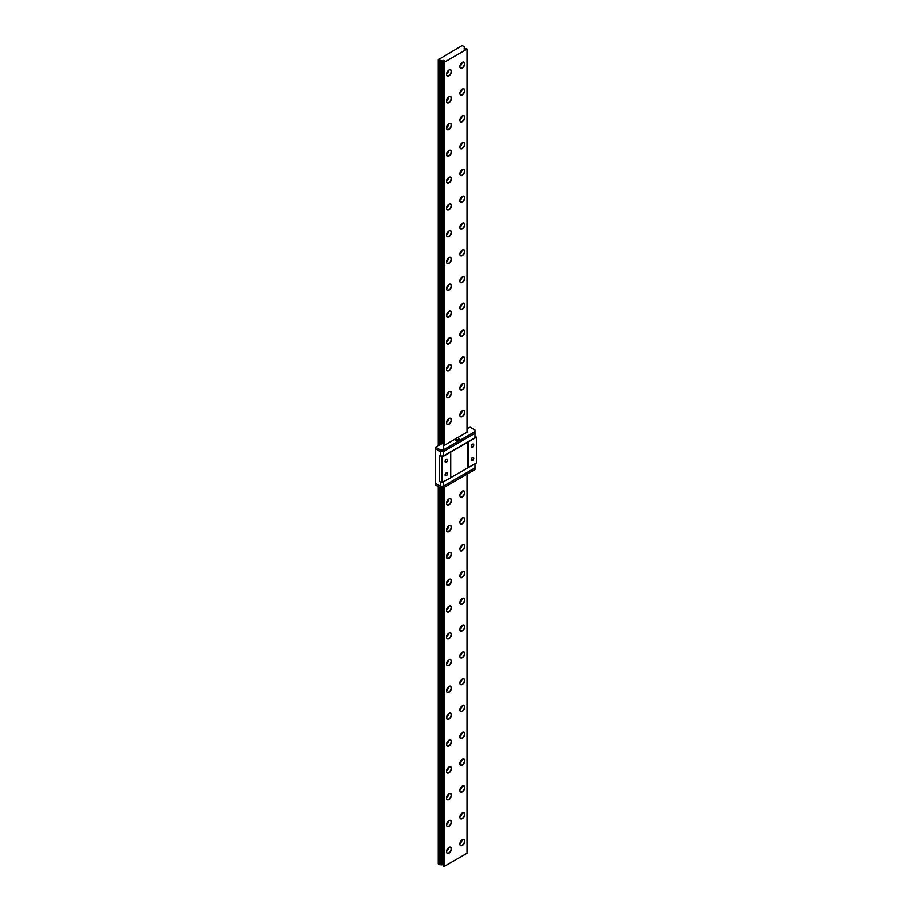 <?xml version="1.0" encoding="UTF-8"?>
<svg xmlns="http://www.w3.org/2000/svg" width="912" height="912" viewBox="0 0 912 912"><rect width="100%" height="100%" fill="white"/><g stroke="black" fill="none" stroke-linecap="round" stroke-linejoin="round"><path stroke-width="1.37" d="M438.239 445.147L438.239 59.668L441.625 60.705A1.3 0.752 180 0 1 442.673 60.625L444.053 60.511L443.551 61.127A1.3 0.752 180 0 1 443.414 61.742L444.281 62.221L467.024 49.088L467.024 432.208L457.938 437.452M456.182 438.467L444.281 445.341L443.414 444.862M443.369 443.517L442.673 443.756A1.3 0.752 0 0 0 441.625 443.836L435.571 447.154L440.393 449.935L443.289 449.935L474.981 431.638L474.981 429.962L470.159 427.181L467.024 428.526M474.981 463.809L474.981 469.566L443.289 487.863L440.393 487.863L435.571 485.081L435.571 483.406L440.393 486.187L443.289 486.187L474.981 467.89L443.289 486.187L440.393 486.187L435.571 483.406L435.571 448.829L440.393 451.611L443.289 451.611L474.981 433.314L474.981 431.638M435.571 447.154L435.571 448.829L440.393 451.611L443.289 451.611L443.289 449.935M443.289 456.034L443.289 451.611L474.981 433.314L474.981 437.737L443.289 456.034L440.393 456.034L440.393 449.935M458.987 438.661A1.972 1.14 180 0 1 459.534 439.447A1.972 1.14 180 0 1 458.326 440.496A1.972 1.14 180 0 1 456.171 440.257A1.972 1.14 180 0 1 455.601 439.447A1.972 1.14 180 0 1 456.137 438.661M459.5 439.664A1.972 1.14 180 0 1 459.534 439.88A1.972 1.14 180 0 1 458.326 440.929A1.972 1.14 180 0 1 456.171 440.69A1.972 1.14 180 0 1 455.601 439.88A1.972 1.14 180 0 1 455.635 439.664M458.907 439.151A1.436 0.832 180 0 1 458.998 439.447A1.436 0.832 180 0 1 458.12 440.211A1.436 0.832 180 0 1 456.547 440.04A1.436 0.832 180 0 1 456.125 439.447A1.436 0.832 180 0 1 456.228 439.151M440.393 481.901L440.393 487.863M443.289 482.106L443.289 487.863M440.393 456.034L442.423 456.866L476.429 437.236L474.981 435.925M446.367 472.69L446.367 472.69A1.801 1.037 -60 0 1 447.644 473.419A1.801 1.037 -60 0 1 446.367 475.631A1.801 1.037 -60 0 1 445.09 474.901A1.801 1.037 -60 0 1 446.367 472.69L446.367 472.69M445.09 474.833A1.642 0.946 120 0 0 445.432 475.517A1.642 0.946 120 0 0 446.253 475.437A1.642 0.946 120 0 0 447.325 473.989A1.642 0.946 120 0 0 447.074 472.667A1.642 0.946 120 0 0 446.31 472.724M446.367 459.283L446.367 459.283A1.801 1.037 -60 0 1 447.644 460.024A1.801 1.037 -60 0 1 446.367 462.236A1.801 1.037 -60 0 1 445.09 461.495A1.801 1.037 -60 0 1 446.367 459.283L446.367 459.283M445.09 461.426A1.642 0.946 120 0 0 445.432 462.11A1.642 0.946 120 0 0 446.253 462.031A1.642 0.946 120 0 0 447.325 460.583A1.642 0.946 120 0 0 447.074 459.272A1.642 0.946 120 0 0 446.31 459.317M472.484 457.607L472.484 457.607A1.801 1.037 -60 0 1 473.761 458.348A1.801 1.037 -60 0 1 472.484 460.56A1.801 1.037 -60 0 1 471.208 459.819A1.801 1.037 -60 0 1 472.484 457.607L472.484 457.607M471.208 459.751A1.642 0.946 120 0 0 471.55 460.435A1.642 0.946 120 0 0 472.37 460.355A1.642 0.946 120 0 0 473.442 458.907A1.642 0.946 120 0 0 473.191 457.596A1.642 0.946 120 0 0 472.427 457.642M472.484 444.201L472.484 444.201A1.801 1.037 -60 0 1 473.761 444.942A1.801 1.037 -60 0 1 472.484 447.154A1.801 1.037 -60 0 1 471.208 446.413A1.801 1.037 -60 0 1 472.484 444.201L472.484 444.201M471.208 446.344A1.642 0.946 120 0 0 471.55 447.04A1.642 0.946 120 0 0 472.37 446.948A1.642 0.946 120 0 0 473.442 445.512A1.642 0.946 120 0 0 473.191 444.19A1.642 0.946 120 0 0 472.427 444.247M439.63 455.726L439.63 481.468L441.602 482.608L441.602 456.866M450.722 477.649L476.429 462.965L476.429 437.236M468.13 467.765L468.13 442.024M441.602 482.608L450.722 477.808L450.722 452.078M442.423 482.608L442.423 456.866M467.845 467.765L467.845 442.024M462.042 839.906A3.283 1.892 -60 0 1 459.876 843.657M459.853 843.919A3.283 1.892 120 0 0 460.537 845.333A3.283 1.892 120 0 0 462.179 845.173A3.283 1.892 120 0 0 464.322 842.278A3.283 1.892 120 0 0 463.82 839.644A3.283 1.892 120 0 0 462.247 839.77M448.693 847.613A3.283 1.892 -60 0 1 446.527 851.363M446.504 851.626A3.283 1.892 120 0 0 447.188 853.039A3.283 1.892 120 0 0 448.829 852.88A3.283 1.892 120 0 0 450.973 849.984A3.283 1.892 120 0 0 450.471 847.351A3.283 1.892 120 0 0 448.898 847.476M462.042 813.105A3.283 1.892 -60 0 1 459.876 816.856M459.853 817.106A3.283 1.892 120 0 0 460.537 818.531A3.283 1.892 120 0 0 462.179 818.36A3.283 1.892 120 0 0 464.322 815.476A3.283 1.892 120 0 0 463.82 812.843A3.283 1.892 120 0 0 462.247 812.968M448.693 820.811A3.283 1.892 -60 0 1 446.527 824.562M446.504 824.813A3.283 1.892 120 0 0 447.188 826.238A3.283 1.892 120 0 0 448.829 826.067A3.283 1.892 120 0 0 450.973 823.183A3.283 1.892 120 0 0 450.471 820.549A3.283 1.892 120 0 0 448.898 820.675M462.042 786.304A3.283 1.892 -60 0 1 459.876 790.043M459.853 790.305A3.283 1.892 120 0 0 460.537 791.719A3.283 1.892 120 0 0 462.179 791.559A3.283 1.892 120 0 0 464.322 788.663A3.283 1.892 120 0 0 463.82 786.03A3.283 1.892 120 0 0 462.247 786.155M448.693 794.01A3.283 1.892 -60 0 1 446.527 797.749M446.504 798.011A3.283 1.892 120 0 0 447.188 799.425A3.283 1.892 120 0 0 448.829 799.265A3.283 1.892 120 0 0 450.973 796.37A3.283 1.892 120 0 0 450.471 793.736A3.283 1.892 120 0 0 448.898 793.862M462.042 759.491A3.283 1.892 -60 0 1 459.876 763.241M459.853 763.492A3.283 1.892 120 0 0 460.537 764.917A3.283 1.892 120 0 0 462.179 764.758A3.283 1.892 120 0 0 464.322 761.862A3.283 1.892 120 0 0 463.82 759.229A3.283 1.892 120 0 0 462.247 759.354M448.693 767.197A3.283 1.892 -60 0 1 446.527 770.948M446.504 771.199A3.283 1.892 120 0 0 447.188 772.624A3.283 1.892 120 0 0 448.829 772.464A3.283 1.892 120 0 0 450.973 769.568A3.283 1.892 120 0 0 450.471 766.935A3.283 1.892 120 0 0 448.898 767.06M462.042 732.689A3.283 1.892 -60 0 1 459.876 736.44M459.853 736.691A3.283 1.892 120 0 0 460.537 738.104A3.283 1.892 120 0 0 462.179 737.945A3.283 1.892 120 0 0 464.322 735.049A3.283 1.892 120 0 0 463.82 732.427A3.283 1.892 120 0 0 462.247 732.541M448.693 740.396A3.283 1.892 -60 0 1 446.527 744.146M446.504 744.397A3.283 1.892 120 0 0 447.188 745.811A3.283 1.892 120 0 0 448.829 745.651A3.283 1.892 120 0 0 450.973 742.756A3.283 1.892 120 0 0 450.471 740.134A3.283 1.892 120 0 0 448.898 740.248M462.042 705.877A3.283 1.892 -60 0 1 459.876 709.627M459.853 709.889A3.283 1.892 120 0 0 460.537 711.303A3.283 1.892 120 0 0 462.179 711.143A3.283 1.892 120 0 0 464.322 708.248A3.283 1.892 120 0 0 463.82 705.614A3.283 1.892 120 0 0 462.247 705.74M448.693 713.583A3.283 1.892 -60 0 1 446.527 717.334M446.504 717.596A3.283 1.892 120 0 0 447.188 719.009A3.283 1.892 120 0 0 448.829 718.85A3.283 1.892 120 0 0 450.973 715.954A3.283 1.892 120 0 0 450.471 713.321A3.283 1.892 120 0 0 448.898 713.446M462.042 679.075A3.283 1.892 -60 0 1 459.876 682.826M459.853 683.077A3.283 1.892 120 0 0 460.537 684.502A3.283 1.892 120 0 0 462.179 684.331A3.283 1.892 120 0 0 464.322 681.446A3.283 1.892 120 0 0 463.82 678.813A3.283 1.892 120 0 0 462.247 678.927M448.693 686.782A3.283 1.892 -60 0 1 446.527 690.532M446.504 690.783A3.283 1.892 120 0 0 447.188 692.208A3.283 1.892 120 0 0 448.829 692.037A3.283 1.892 120 0 0 450.973 689.153A3.283 1.892 120 0 0 450.471 686.519A3.283 1.892 120 0 0 448.898 686.645M462.042 652.274A3.283 1.892 -60 0 1 459.876 656.013M459.853 656.275A3.283 1.892 120 0 0 460.537 657.689A3.283 1.892 120 0 0 462.179 657.529A3.283 1.892 120 0 0 464.322 654.634A3.283 1.892 120 0 0 463.82 652A3.283 1.892 120 0 0 462.247 652.126M448.693 659.98A3.283 1.892 -60 0 1 446.527 663.719M446.504 663.982A3.283 1.892 120 0 0 447.188 665.395A3.283 1.892 120 0 0 448.829 665.236A3.283 1.892 120 0 0 450.973 662.34A3.283 1.892 120 0 0 450.471 659.707A3.283 1.892 120 0 0 448.898 659.832M462.042 625.461A3.283 1.892 -60 0 1 459.876 629.212M459.853 629.462A3.283 1.892 120 0 0 460.537 630.887A3.283 1.892 120 0 0 462.179 630.728A3.283 1.892 120 0 0 464.322 627.832A3.283 1.892 120 0 0 463.82 625.199A3.283 1.892 120 0 0 462.247 625.324M448.693 633.167A3.283 1.892 -60 0 1 446.527 636.918M446.504 637.169A3.283 1.892 120 0 0 447.188 638.594A3.283 1.892 120 0 0 448.829 638.434A3.283 1.892 120 0 0 450.973 635.539A3.283 1.892 120 0 0 450.471 632.905A3.283 1.892 120 0 0 448.898 633.031M462.042 598.66A3.283 1.892 -60 0 1 459.876 602.41M459.853 602.661A3.283 1.892 120 0 0 460.537 604.075A3.283 1.892 120 0 0 462.179 603.915A3.283 1.892 120 0 0 464.322 601.019A3.283 1.892 120 0 0 463.82 598.397A3.283 1.892 120 0 0 462.247 598.511M448.693 606.366A3.283 1.892 -60 0 1 446.527 610.117M446.504 610.367A3.283 1.892 120 0 0 447.188 611.781A3.283 1.892 120 0 0 448.829 611.621A3.283 1.892 120 0 0 450.973 608.726A3.283 1.892 120 0 0 450.471 606.104A3.283 1.892 120 0 0 448.898 606.218M462.042 571.847A3.283 1.892 -60 0 1 459.876 575.597M459.853 575.86A3.283 1.892 120 0 0 460.537 577.273A3.283 1.892 120 0 0 462.179 577.114A3.283 1.892 120 0 0 464.322 574.218A3.283 1.892 120 0 0 463.82 571.585A3.283 1.892 120 0 0 462.247 571.71M448.693 579.553A3.283 1.892 -60 0 1 446.527 583.304M446.504 583.566A3.283 1.892 120 0 0 447.188 584.98A3.283 1.892 120 0 0 448.829 584.82A3.283 1.892 120 0 0 450.973 581.924A3.283 1.892 120 0 0 450.471 579.291A3.283 1.892 120 0 0 448.898 579.416M462.042 545.045A3.283 1.892 -60 0 1 459.876 548.796M459.853 549.047A3.283 1.892 120 0 0 460.537 550.472A3.283 1.892 120 0 0 462.179 550.301A3.283 1.892 120 0 0 464.322 547.417A3.283 1.892 120 0 0 463.82 544.783A3.283 1.892 120 0 0 462.247 544.897M448.693 552.752A3.283 1.892 -60 0 1 446.527 556.502M446.504 556.753A3.283 1.892 120 0 0 447.188 558.178A3.283 1.892 120 0 0 448.829 558.007A3.283 1.892 120 0 0 450.973 555.123A3.283 1.892 120 0 0 450.471 552.49A3.283 1.892 120 0 0 448.898 552.604M462.042 518.233A3.283 1.892 -60 0 1 459.876 521.983M459.853 522.245A3.283 1.892 120 0 0 460.537 523.659A3.283 1.892 120 0 0 462.179 523.499A3.283 1.892 120 0 0 464.322 520.604A3.283 1.892 120 0 0 463.82 517.97A3.283 1.892 120 0 0 462.247 518.096M448.693 525.95A3.283 1.892 -60 0 1 446.527 529.69M446.504 529.952A3.283 1.892 120 0 0 447.188 531.365A3.283 1.892 120 0 0 448.829 531.206A3.283 1.892 120 0 0 450.973 528.31A3.283 1.892 120 0 0 450.471 525.677A3.283 1.892 120 0 0 448.898 525.802M462.042 491.431A3.283 1.892 -60 0 1 459.876 495.182M459.853 495.433A3.283 1.892 120 0 0 460.537 496.858A3.283 1.892 120 0 0 462.179 496.698A3.283 1.892 120 0 0 464.322 493.802A3.283 1.892 120 0 0 463.82 491.169A3.283 1.892 120 0 0 462.247 491.294M448.693 499.138A3.283 1.892 -60 0 1 446.527 502.888M446.504 503.139A3.283 1.892 120 0 0 447.188 504.564A3.283 1.892 120 0 0 448.829 504.404A3.283 1.892 120 0 0 450.973 501.509A3.283 1.892 120 0 0 450.471 498.875A3.283 1.892 120 0 0 448.898 499.001M462.042 411.016A3.283 1.892 -60 0 1 459.876 414.766M459.853 415.017A3.283 1.892 120 0 0 460.537 416.442A3.283 1.892 120 0 0 462.179 416.271A3.283 1.892 120 0 0 464.322 413.387A3.283 1.892 120 0 0 463.82 410.753A3.283 1.892 120 0 0 462.247 410.867M448.693 418.722A3.283 1.892 -60 0 1 446.527 422.473M446.504 422.723A3.283 1.892 120 0 0 447.188 424.148A3.283 1.892 120 0 0 448.829 423.977A3.283 1.892 120 0 0 450.973 421.093A3.283 1.892 120 0 0 450.471 418.46A3.283 1.892 120 0 0 448.898 418.574M462.042 384.203A3.283 1.892 -60 0 1 459.876 387.953M459.853 388.216A3.283 1.892 120 0 0 460.537 389.629A3.283 1.892 120 0 0 462.179 389.47A3.283 1.892 120 0 0 464.322 386.574A3.283 1.892 120 0 0 463.82 383.941A3.283 1.892 120 0 0 462.247 384.066M448.693 391.909A3.283 1.892 -60 0 1 446.527 395.66M446.504 395.922A3.283 1.892 120 0 0 447.188 397.336A3.283 1.892 120 0 0 448.829 397.176A3.283 1.892 120 0 0 450.973 394.28A3.283 1.892 120 0 0 450.471 391.647A3.283 1.892 120 0 0 448.898 391.772M462.042 357.401A3.283 1.892 -60 0 1 459.876 361.152M459.853 361.403A3.283 1.892 120 0 0 460.537 362.828A3.283 1.892 120 0 0 462.179 362.668A3.283 1.892 120 0 0 464.322 359.773A3.283 1.892 120 0 0 463.82 357.139A3.283 1.892 120 0 0 462.247 357.265M448.693 365.108A3.283 1.892 -60 0 1 446.527 368.858M446.504 369.109A3.283 1.892 120 0 0 447.188 370.534A3.283 1.892 120 0 0 448.829 370.375A3.283 1.892 120 0 0 450.973 367.479A3.283 1.892 120 0 0 450.471 364.846A3.283 1.892 120 0 0 448.898 364.971M462.042 330.6A3.283 1.892 -60 0 1 459.876 334.339M459.853 334.601A3.283 1.892 120 0 0 460.537 336.015A3.283 1.892 120 0 0 462.179 335.855A3.283 1.892 120 0 0 464.322 332.96A3.283 1.892 120 0 0 463.82 330.338A3.283 1.892 120 0 0 462.247 330.452M448.693 338.306A3.283 1.892 -60 0 1 446.527 342.046M446.504 342.308A3.283 1.892 120 0 0 447.188 343.721A3.283 1.892 120 0 0 448.829 343.562A3.283 1.892 120 0 0 450.973 340.666A3.283 1.892 120 0 0 450.471 338.044A3.283 1.892 120 0 0 448.898 338.158M462.042 303.787A3.283 1.892 -60 0 1 459.876 307.538M459.853 307.789A3.283 1.892 120 0 0 460.537 309.214A3.283 1.892 120 0 0 462.179 309.054A3.283 1.892 120 0 0 464.322 306.158A3.283 1.892 120 0 0 463.82 303.525A3.283 1.892 120 0 0 462.247 303.65M448.693 311.494A3.283 1.892 -60 0 1 446.527 315.244M446.504 315.506A3.283 1.892 120 0 0 447.188 316.92A3.283 1.892 120 0 0 448.829 316.76A3.283 1.892 120 0 0 450.973 313.865A3.283 1.892 120 0 0 450.471 311.231A3.283 1.892 120 0 0 448.898 311.357M462.042 276.986A3.283 1.892 -60 0 1 459.876 280.736M459.853 280.987A3.283 1.892 120 0 0 460.537 282.412A3.283 1.892 120 0 0 462.179 282.241A3.283 1.892 120 0 0 464.322 279.357A3.283 1.892 120 0 0 463.82 276.724A3.283 1.892 120 0 0 462.247 276.838M448.693 284.692A3.283 1.892 -60 0 1 446.527 288.443M446.504 288.694A3.283 1.892 120 0 0 447.188 290.119A3.283 1.892 120 0 0 448.829 289.948A3.283 1.892 120 0 0 450.973 287.063A3.283 1.892 120 0 0 450.471 284.43A3.283 1.892 120 0 0 448.898 284.544M462.042 250.173A3.283 1.892 -60 0 1 459.876 253.924M459.853 254.186A3.283 1.892 120 0 0 460.537 255.599A3.283 1.892 120 0 0 462.179 255.44A3.283 1.892 120 0 0 464.322 252.544A3.283 1.892 120 0 0 463.82 249.911A3.283 1.892 120 0 0 462.247 250.036M448.693 257.879A3.283 1.892 -60 0 1 446.527 261.63M446.504 261.892A3.283 1.892 120 0 0 447.188 263.306A3.283 1.892 120 0 0 448.829 263.146A3.283 1.892 120 0 0 450.973 260.251A3.283 1.892 120 0 0 450.471 257.617A3.283 1.892 120 0 0 448.898 257.743M462.042 223.372A3.283 1.892 -60 0 1 459.876 227.122M459.853 227.373A3.283 1.892 120 0 0 460.537 228.798A3.283 1.892 120 0 0 462.179 228.627A3.283 1.892 120 0 0 464.322 225.743A3.283 1.892 120 0 0 463.82 223.109A3.283 1.892 120 0 0 462.247 223.235M448.693 231.078A3.283 1.892 -60 0 1 446.527 234.829M446.504 235.079A3.283 1.892 120 0 0 447.188 236.504A3.283 1.892 120 0 0 448.829 236.345A3.283 1.892 120 0 0 450.973 233.449A3.283 1.892 120 0 0 450.471 230.816A3.283 1.892 120 0 0 448.898 230.941M462.042 196.57A3.283 1.892 -60 0 1 459.876 200.309M459.853 200.572A3.283 1.892 120 0 0 460.537 201.985A3.283 1.892 120 0 0 462.179 201.826A3.283 1.892 120 0 0 464.322 198.93A3.283 1.892 120 0 0 463.82 196.308A3.283 1.892 120 0 0 462.247 196.422M448.693 204.277A3.283 1.892 -60 0 1 446.527 208.016M446.504 208.278A3.283 1.892 120 0 0 447.188 209.692A3.283 1.892 120 0 0 448.829 209.532A3.283 1.892 120 0 0 450.973 206.636A3.283 1.892 120 0 0 450.471 204.014A3.283 1.892 120 0 0 448.898 204.128M462.042 169.757A3.283 1.892 -60 0 1 459.876 173.508M459.853 173.759A3.283 1.892 120 0 0 460.537 175.184A3.283 1.892 120 0 0 462.179 175.024A3.283 1.892 120 0 0 464.322 172.129A3.283 1.892 120 0 0 463.82 169.495A3.283 1.892 120 0 0 462.247 169.621M448.693 177.464A3.283 1.892 -60 0 1 446.527 181.214M446.504 181.465A3.283 1.892 120 0 0 447.188 182.89A3.283 1.892 120 0 0 448.829 182.731A3.283 1.892 120 0 0 450.973 179.835A3.283 1.892 120 0 0 450.471 177.202A3.283 1.892 120 0 0 448.898 177.327M462.042 142.956A3.283 1.892 -60 0 1 459.876 146.707M459.853 146.957A3.283 1.892 120 0 0 460.537 148.382A3.283 1.892 120 0 0 462.179 148.211A3.283 1.892 120 0 0 464.322 145.316A3.283 1.892 120 0 0 463.82 142.694A3.283 1.892 120 0 0 462.247 142.808M448.693 150.662A3.283 1.892 -60 0 1 446.527 154.413M446.504 154.664A3.283 1.892 120 0 0 447.188 156.089A3.283 1.892 120 0 0 448.829 155.918A3.283 1.892 120 0 0 450.973 153.034A3.283 1.892 120 0 0 450.471 150.4A3.283 1.892 120 0 0 448.898 150.514M462.042 116.143A3.283 1.892 -60 0 1 459.876 119.894M459.853 120.156A3.283 1.892 120 0 0 460.537 121.57A3.283 1.892 120 0 0 462.179 121.41A3.283 1.892 120 0 0 464.322 118.514A3.283 1.892 120 0 0 463.82 115.881A3.283 1.892 120 0 0 462.247 116.006M448.693 123.85A3.283 1.892 -60 0 1 446.527 127.6M446.504 127.862A3.283 1.892 120 0 0 447.188 129.276A3.283 1.892 120 0 0 448.829 129.116A3.283 1.892 120 0 0 450.973 126.221A3.283 1.892 120 0 0 450.471 123.587A3.283 1.892 120 0 0 448.898 123.713M462.042 89.342A3.283 1.892 -60 0 1 459.876 93.092M459.853 93.343A3.283 1.892 120 0 0 460.537 94.768A3.283 1.892 120 0 0 462.179 94.597A3.283 1.892 120 0 0 464.322 91.713A3.283 1.892 120 0 0 463.82 89.08A3.283 1.892 120 0 0 462.247 89.205M448.693 97.048A3.283 1.892 -60 0 1 446.527 100.799M446.504 101.05A3.283 1.892 120 0 0 447.188 102.475A3.283 1.892 120 0 0 448.829 102.304A3.283 1.892 120 0 0 450.973 99.419A3.283 1.892 120 0 0 450.471 96.786A3.283 1.892 120 0 0 448.898 96.911M462.042 62.54A3.283 1.892 -60 0 1 459.876 66.28M459.853 66.542A3.283 1.892 120 0 0 460.537 67.955A3.283 1.892 120 0 0 462.179 67.796A3.283 1.892 120 0 0 464.322 64.9A3.283 1.892 120 0 0 463.82 62.278A3.283 1.892 120 0 0 462.247 62.392M460.321 842.061A1.847 1.072 120 0 0 460.879 841.103M446.971 849.767A1.847 1.072 120 0 0 447.53 848.81M460.321 815.248A1.847 1.072 120 0 0 460.879 814.291M446.971 822.955A1.847 1.072 120 0 0 447.53 821.997M460.321 788.447A1.847 1.072 120 0 0 460.879 787.489M446.971 796.153A1.847 1.072 120 0 0 447.53 795.196M460.321 761.645A1.847 1.072 120 0 0 460.879 760.688M446.971 769.352A1.847 1.072 120 0 0 447.53 768.394M460.321 734.833A1.847 1.072 120 0 0 460.879 733.875M446.971 742.539A1.847 1.072 120 0 0 447.53 741.581M460.321 708.031A1.847 1.072 120 0 0 460.879 707.074M446.971 715.738A1.847 1.072 120 0 0 447.53 714.78M460.321 681.218A1.847 1.072 120 0 0 460.879 680.261M446.971 688.925A1.847 1.072 120 0 0 447.53 687.967M460.321 654.417A1.847 1.072 120 0 0 460.879 653.459M446.971 662.123A1.847 1.072 120 0 0 447.53 661.166M460.321 627.616A1.847 1.072 120 0 0 460.879 626.658M446.971 635.322A1.847 1.072 120 0 0 447.53 634.364M460.321 600.803A1.847 1.072 120 0 0 460.879 599.845M446.971 608.509A1.847 1.072 120 0 0 447.53 607.552M460.321 574.001A1.847 1.072 120 0 0 460.879 573.044M446.971 581.708A1.847 1.072 120 0 0 447.53 580.75M460.321 547.189A1.847 1.072 120 0 0 460.879 546.231M446.971 554.895A1.847 1.072 120 0 0 447.53 553.937M460.321 520.387A1.847 1.072 120 0 0 460.879 519.43M446.971 528.094A1.847 1.072 120 0 0 447.53 527.136M460.321 493.586A1.847 1.072 120 0 0 460.879 492.628M446.971 501.292A1.847 1.072 120 0 0 447.53 500.335M460.321 413.159A1.847 1.072 120 0 0 460.879 412.201M446.971 420.865A1.847 1.072 120 0 0 447.53 419.908M460.321 386.357A1.847 1.072 120 0 0 460.879 385.4M446.971 394.064A1.847 1.072 120 0 0 447.53 393.106M460.321 359.556A1.847 1.072 120 0 0 460.879 358.598M446.971 367.262A1.847 1.072 120 0 0 447.53 366.305M460.321 332.743A1.847 1.072 120 0 0 460.879 331.786M446.971 340.45A1.847 1.072 120 0 0 447.53 339.492M460.321 305.942A1.847 1.072 120 0 0 460.879 304.984M446.971 313.648A1.847 1.072 120 0 0 447.53 312.691M460.321 279.129A1.847 1.072 120 0 0 460.879 278.171M446.971 286.835A1.847 1.072 120 0 0 447.53 285.878M460.321 252.328A1.847 1.072 120 0 0 460.879 251.37M446.971 260.034A1.847 1.072 120 0 0 447.53 259.076M460.321 225.526A1.847 1.072 120 0 0 460.879 224.569M446.971 233.233A1.847 1.072 120 0 0 447.53 232.275M460.321 198.713A1.847 1.072 120 0 0 460.879 197.756M446.971 206.42A1.847 1.072 120 0 0 447.53 205.462M460.321 171.912A1.847 1.072 120 0 0 460.879 170.954M446.971 179.618A1.847 1.072 120 0 0 447.53 178.661M460.321 145.099A1.847 1.072 120 0 0 460.879 144.142M446.971 152.806A1.847 1.072 120 0 0 447.53 151.848M460.321 118.298A1.847 1.072 120 0 0 460.879 117.34M446.971 126.004A1.847 1.072 120 0 0 447.53 125.047M460.321 91.496A1.847 1.072 120 0 0 460.879 90.539M446.971 99.203A1.847 1.072 120 0 0 447.53 98.245M460.321 64.684A1.847 1.072 120 0 0 460.879 63.726M448.693 70.247A3.283 1.892 -60 0 1 446.527 73.986M446.504 74.248A3.283 1.892 120 0 0 447.188 75.662A3.283 1.892 120 0 0 448.829 75.502A3.283 1.892 120 0 0 450.973 72.607A3.283 1.892 120 0 0 450.471 69.985A3.283 1.892 120 0 0 448.898 70.099M446.971 72.39A1.847 1.072 120 0 0 447.53 71.432M462.327 839.724L462.327 839.724A3.488 2.018 120 0 0 459.853 843.999A3.488 2.018 120 0 0 462.327 845.424A3.488 2.018 120 0 0 464.801 841.149A3.488 2.018 120 0 0 462.327 839.724M448.978 847.43L448.978 847.43A3.488 2.018 120 0 0 446.504 851.705A3.488 2.018 120 0 0 448.978 853.13A3.488 2.018 120 0 0 451.451 848.855A3.488 2.018 120 0 0 448.978 847.43M462.327 812.923L462.327 812.923A3.488 2.018 120 0 0 459.853 817.198A3.488 2.018 120 0 0 462.327 818.623A3.488 2.018 120 0 0 464.801 814.348A3.488 2.018 120 0 0 462.327 812.923M448.978 820.629L448.978 820.629A3.488 2.018 120 0 0 446.504 824.904A3.488 2.018 120 0 0 448.978 826.329A3.488 2.018 120 0 0 451.451 822.054A3.488 2.018 120 0 0 448.978 820.629M462.327 786.11L462.327 786.11A3.488 2.018 120 0 0 459.853 790.396A3.488 2.018 120 0 0 462.327 791.821A3.488 2.018 120 0 0 464.801 787.535A3.488 2.018 120 0 0 462.327 786.11M448.978 793.816L448.978 793.816A3.488 2.018 120 0 0 446.504 798.103A3.488 2.018 120 0 0 448.978 799.528A3.488 2.018 120 0 0 451.451 795.241A3.488 2.018 120 0 0 448.978 793.816M462.327 759.308L462.327 759.308A3.488 2.018 120 0 0 459.853 763.583A3.488 2.018 120 0 0 462.327 765.008A3.488 2.018 120 0 0 464.801 760.733A3.488 2.018 120 0 0 462.327 759.308M448.978 767.015L448.978 767.015A3.488 2.018 120 0 0 446.504 771.29A3.488 2.018 120 0 0 448.978 772.715A3.488 2.018 120 0 0 451.451 768.44A3.488 2.018 120 0 0 448.978 767.015M462.327 732.496L462.327 732.496A3.488 2.018 120 0 0 459.853 736.782A3.488 2.018 120 0 0 462.327 738.207A3.488 2.018 120 0 0 464.801 733.921A3.488 2.018 120 0 0 462.327 732.496M448.978 740.202L448.978 740.202A3.488 2.018 120 0 0 446.504 744.488A3.488 2.018 120 0 0 448.978 745.913A3.488 2.018 120 0 0 451.451 741.627A3.488 2.018 120 0 0 448.978 740.202M462.327 705.694L462.327 705.694A3.488 2.018 120 0 0 459.853 709.969A3.488 2.018 120 0 0 462.327 711.394A3.488 2.018 120 0 0 464.801 707.119A3.488 2.018 120 0 0 462.327 705.694M448.978 713.401L448.978 713.401A3.488 2.018 120 0 0 446.504 717.676A3.488 2.018 120 0 0 448.978 719.101A3.488 2.018 120 0 0 451.451 714.826A3.488 2.018 120 0 0 448.978 713.401M462.327 678.893L462.327 678.893A3.488 2.018 120 0 0 459.853 683.168A3.488 2.018 120 0 0 462.327 684.593A3.488 2.018 120 0 0 464.801 680.318A3.488 2.018 120 0 0 462.327 678.893M448.978 686.599L448.978 686.599A3.488 2.018 120 0 0 446.504 690.874A3.488 2.018 120 0 0 448.978 692.299A3.488 2.018 120 0 0 451.451 688.024A3.488 2.018 120 0 0 448.978 686.599M462.327 652.08L462.327 652.08A3.488 2.018 120 0 0 459.853 656.355A3.488 2.018 120 0 0 462.327 657.791A3.488 2.018 120 0 0 464.801 653.505A3.488 2.018 120 0 0 462.327 652.08M448.978 659.786L448.978 659.786A3.488 2.018 120 0 0 446.504 664.061A3.488 2.018 120 0 0 448.978 665.498A3.488 2.018 120 0 0 451.451 661.211A3.488 2.018 120 0 0 448.978 659.786M462.327 625.279L462.327 625.279A3.488 2.018 120 0 0 459.853 629.554A3.488 2.018 120 0 0 462.327 630.979A3.488 2.018 120 0 0 464.801 626.704A3.488 2.018 120 0 0 462.327 625.279M448.978 632.985L448.978 632.985A3.488 2.018 120 0 0 446.504 637.26A3.488 2.018 120 0 0 448.978 638.685A3.488 2.018 120 0 0 451.451 634.41A3.488 2.018 120 0 0 448.978 632.985M462.327 598.466L462.327 598.466A3.488 2.018 120 0 0 459.853 602.752A3.488 2.018 120 0 0 462.327 604.177A3.488 2.018 120 0 0 464.801 599.891A3.488 2.018 120 0 0 462.327 598.466M448.978 606.172L448.978 606.172A3.488 2.018 120 0 0 446.504 610.459A3.488 2.018 120 0 0 448.978 611.884A3.488 2.018 120 0 0 451.451 607.597A3.488 2.018 120 0 0 448.978 606.172M462.327 571.664L462.327 571.664A3.488 2.018 120 0 0 459.853 575.939A3.488 2.018 120 0 0 462.327 577.364A3.488 2.018 120 0 0 464.801 573.089A3.488 2.018 120 0 0 462.327 571.664M448.978 579.371L448.978 579.371A3.488 2.018 120 0 0 446.504 583.646A3.488 2.018 120 0 0 448.978 585.071A3.488 2.018 120 0 0 451.451 580.796A3.488 2.018 120 0 0 448.978 579.371M462.327 544.863L462.327 544.863A3.488 2.018 120 0 0 459.853 549.138A3.488 2.018 120 0 0 462.327 550.563A3.488 2.018 120 0 0 464.801 546.288A3.488 2.018 120 0 0 462.327 544.863M448.978 552.569L448.978 552.569A3.488 2.018 120 0 0 446.504 556.844A3.488 2.018 120 0 0 448.978 558.269A3.488 2.018 120 0 0 451.451 553.994A3.488 2.018 120 0 0 448.978 552.569M462.327 518.05L462.327 518.05A3.488 2.018 120 0 0 459.853 522.325A3.488 2.018 120 0 0 462.327 523.762A3.488 2.018 120 0 0 464.801 519.475A3.488 2.018 120 0 0 462.327 518.05M448.978 525.757L448.978 525.757A3.488 2.018 120 0 0 446.504 530.032A3.488 2.018 120 0 0 448.978 531.468A3.488 2.018 120 0 0 451.451 527.182A3.488 2.018 120 0 0 448.978 525.757M462.327 491.249L462.327 491.249A3.488 2.018 120 0 0 459.853 495.524A3.488 2.018 120 0 0 462.327 496.949A3.488 2.018 120 0 0 464.801 492.674A3.488 2.018 120 0 0 462.327 491.249M448.978 498.955L448.978 498.955A3.488 2.018 120 0 0 446.504 503.23A3.488 2.018 120 0 0 448.978 504.655A3.488 2.018 120 0 0 451.451 500.38A3.488 2.018 120 0 0 448.978 498.955M462.327 410.822L462.327 410.822A3.488 2.018 120 0 0 459.853 415.108A3.488 2.018 120 0 0 462.327 416.533A3.488 2.018 120 0 0 464.801 412.258A3.488 2.018 120 0 0 462.327 410.822M448.978 418.54L448.978 418.54A3.488 2.018 120 0 0 446.504 422.815A3.488 2.018 120 0 0 448.978 424.24A3.488 2.018 120 0 0 451.451 419.965A3.488 2.018 120 0 0 448.978 418.54M462.327 384.02L462.327 384.02A3.488 2.018 120 0 0 459.853 388.295A3.488 2.018 120 0 0 462.327 389.732A3.488 2.018 120 0 0 464.801 385.445A3.488 2.018 120 0 0 462.327 384.02M448.978 391.727L448.978 391.727A3.488 2.018 120 0 0 446.504 396.002A3.488 2.018 120 0 0 448.978 397.438A3.488 2.018 120 0 0 451.451 393.152A3.488 2.018 120 0 0 448.978 391.727M462.327 357.219L462.327 357.219A3.488 2.018 120 0 0 459.853 361.494A3.488 2.018 120 0 0 462.327 362.919A3.488 2.018 120 0 0 464.801 358.644A3.488 2.018 120 0 0 462.327 357.219M448.978 364.925L448.978 364.925A3.488 2.018 120 0 0 446.504 369.2A3.488 2.018 120 0 0 448.978 370.625A3.488 2.018 120 0 0 451.451 366.35A3.488 2.018 120 0 0 448.978 364.925M462.327 330.406L462.327 330.406A3.488 2.018 120 0 0 459.853 334.693A3.488 2.018 120 0 0 462.327 336.118A3.488 2.018 120 0 0 464.801 331.831A3.488 2.018 120 0 0 462.327 330.406M448.978 338.113L448.978 338.113A3.488 2.018 120 0 0 446.504 342.399A3.488 2.018 120 0 0 448.978 343.824A3.488 2.018 120 0 0 451.451 339.538A3.488 2.018 120 0 0 448.978 338.113M462.327 303.605L462.327 303.605A3.488 2.018 120 0 0 459.853 307.88A3.488 2.018 120 0 0 462.327 309.305A3.488 2.018 120 0 0 464.801 305.03A3.488 2.018 120 0 0 462.327 303.605M448.978 311.311L448.978 311.311A3.488 2.018 120 0 0 446.504 315.586A3.488 2.018 120 0 0 448.978 317.011A3.488 2.018 120 0 0 451.451 312.736A3.488 2.018 120 0 0 448.978 311.311M462.327 276.792L462.327 276.792A3.488 2.018 120 0 0 459.853 281.078A3.488 2.018 120 0 0 462.327 282.503A3.488 2.018 120 0 0 464.801 278.228A3.488 2.018 120 0 0 462.327 276.792M448.978 284.498L448.978 284.498A3.488 2.018 120 0 0 446.504 288.785A3.488 2.018 120 0 0 448.978 290.21A3.488 2.018 120 0 0 451.451 285.935A3.488 2.018 120 0 0 448.978 284.498M462.327 249.991L462.327 249.991A3.488 2.018 120 0 0 459.853 254.266A3.488 2.018 120 0 0 462.327 255.702A3.488 2.018 120 0 0 464.801 251.416A3.488 2.018 120 0 0 462.327 249.991M448.978 257.697L448.978 257.697A3.488 2.018 120 0 0 446.504 261.972A3.488 2.018 120 0 0 448.978 263.408A3.488 2.018 120 0 0 451.451 259.122A3.488 2.018 120 0 0 448.978 257.697M462.327 223.189L462.327 223.189A3.488 2.018 120 0 0 459.853 227.464A3.488 2.018 120 0 0 462.327 228.889A3.488 2.018 120 0 0 464.801 224.614A3.488 2.018 120 0 0 462.327 223.189M448.978 230.896L448.978 230.896A3.488 2.018 120 0 0 446.504 235.171A3.488 2.018 120 0 0 448.978 236.596A3.488 2.018 120 0 0 451.451 232.321A3.488 2.018 120 0 0 448.978 230.896M462.327 196.376L462.327 196.376A3.488 2.018 120 0 0 459.853 200.663A3.488 2.018 120 0 0 462.327 202.088A3.488 2.018 120 0 0 464.801 197.801A3.488 2.018 120 0 0 462.327 196.376M448.978 204.083L448.978 204.083A3.488 2.018 120 0 0 446.504 208.369A3.488 2.018 120 0 0 448.978 209.794A3.488 2.018 120 0 0 451.451 205.508A3.488 2.018 120 0 0 448.978 204.083M462.327 169.575L462.327 169.575A3.488 2.018 120 0 0 459.853 173.85A3.488 2.018 120 0 0 462.327 175.275A3.488 2.018 120 0 0 464.801 171A3.488 2.018 120 0 0 462.327 169.575M448.978 177.281L448.978 177.281A3.488 2.018 120 0 0 446.504 181.556A3.488 2.018 120 0 0 448.978 182.981A3.488 2.018 120 0 0 451.451 178.706A3.488 2.018 120 0 0 448.978 177.281M462.327 142.762L462.327 142.762A3.488 2.018 120 0 0 459.853 147.049A3.488 2.018 120 0 0 462.327 148.474A3.488 2.018 120 0 0 464.801 144.199A3.488 2.018 120 0 0 462.327 142.762M448.978 150.469L448.978 150.469A3.488 2.018 120 0 0 446.504 154.755A3.488 2.018 120 0 0 448.978 156.18A3.488 2.018 120 0 0 451.451 151.905A3.488 2.018 120 0 0 448.978 150.469M462.327 115.961L462.327 115.961A3.488 2.018 120 0 0 459.853 120.236A3.488 2.018 120 0 0 462.327 121.661A3.488 2.018 120 0 0 464.801 117.386A3.488 2.018 120 0 0 462.327 115.961M448.978 123.667L448.978 123.667A3.488 2.018 120 0 0 446.504 127.942A3.488 2.018 120 0 0 448.978 129.379A3.488 2.018 120 0 0 451.451 125.092A3.488 2.018 120 0 0 448.978 123.667M462.327 89.159L462.327 89.159A3.488 2.018 120 0 0 459.853 93.434A3.488 2.018 120 0 0 462.327 94.859A3.488 2.018 120 0 0 464.801 90.584A3.488 2.018 120 0 0 462.327 89.159M448.978 96.866L448.978 96.866A3.488 2.018 120 0 0 446.504 101.141A3.488 2.018 120 0 0 448.978 102.566A3.488 2.018 120 0 0 451.451 98.291A3.488 2.018 120 0 0 448.978 96.866M462.327 62.347L462.327 62.347A3.488 2.018 120 0 0 459.853 66.633A3.488 2.018 120 0 0 462.327 68.058A3.488 2.018 120 0 0 464.801 63.772A3.488 2.018 120 0 0 462.327 62.347M448.978 70.053L448.978 70.053A3.488 2.018 120 0 0 446.504 74.339A3.488 2.018 120 0 0 448.978 75.764A3.488 2.018 120 0 0 451.451 71.478A3.488 2.018 120 0 0 448.978 70.053M467.024 49.088L466.203 48.587A1.3 0.752 180 0 1 465.143 48.667L464.071 48.952L464.265 48.165A1.3 0.752 180 0 1 464.413 47.549L464.071 46.432L462.031 45.6L438.239 59.668M439.687 487.464L439.687 864.69L438.239 863.858L438.239 486.62M439.687 60.511L439.687 444.304M443.414 487.795L443.369 866.012L444.281 866.4L467.024 853.267L467.024 474.16M439.687 864.69L441.625 864.884A1.3 0.752 180 0 1 442.673 864.804L443.369 864.565M444.281 866.4L444.281 487.293M444.281 445.341L444.281 62.221M442.673 864.804L442.673 487.863M442.673 443.756L442.673 60.625M443.551 60.329L443.551 61.127M443.927 866.4L443.927 487.498M443.927 445.341L443.927 62.221M464.265 48.963L464.265 48.165M440.963 864.69L440.963 487.863M440.963 443.631L440.963 60.511M458.588 438.262A1.436 0.832 180 0 1 458.998 438.843A1.436 0.832 180 0 1 458.588 439.436A1.436 0.832 180 0 1 456.547 439.436A1.436 0.832 180 0 1 456.125 438.843L456.125 439.447M441.625 864.884L441.625 487.863M441.625 443.836L441.625 60.705M443.745 60.944L443.745 60.34M443.414 445.045L443.414 61.913M443.46 866.126L443.46 487.772M443.46 445.067L443.46 61.948M441.271 864.861L441.271 487.863M441.271 443.813L441.271 60.682M458.998 439.447L458.998 438.843A1.436 1.436 0 0 0 458.28 437.6A1.436 1.436 0 0 0 456.125 438.843M457.858 437.646L457.277 437.646M443.369 866.012L443.369 487.817M443.369 449.89L443.369 61.834"/></g></svg>
